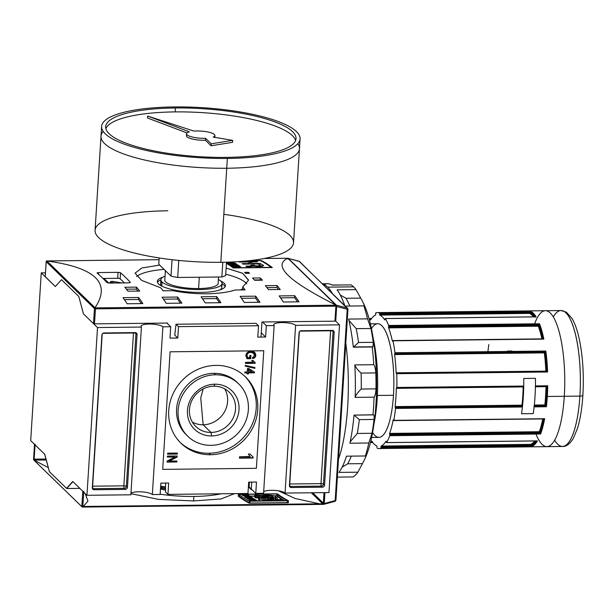 <?xml version="1.0" encoding="UTF-8"?>
<svg xmlns="http://www.w3.org/2000/svg" width="614" height="614" viewBox="0 0 614 614"><rect width="100%" height="100%" fill="white"/><g stroke="black" fill="none" stroke-linecap="round" stroke-linejoin="round"><path stroke-width="0.92" d="M213.933 386.206A23.946 22.227 134.2 0 0 191.553 401.149A23.946 22.227 134.2 0 0 195.789 426.5A23.946 22.227 134.2 0 0 211.024 432.448A23.946 22.227 134.2 0 0 233.397 417.505A23.946 22.227 134.2 0 0 229.16 392.154A23.946 22.227 134.2 0 0 213.933 386.206A23.946 22.227 134.2 0 0 189.45 409.584A23.946 22.227 134.2 0 0 211.024 432.448L211.607 435.948A26.793 24.875 134.2 0 0 239.015 409.776A26.793 24.875 134.2 0 0 214.869 384.187A26.793 24.875 134.2 0 0 187.462 410.352A26.793 24.875 134.2 0 0 211.607 435.948A26.793 24.875 -45.8 0 1 187.462 410.352A26.793 24.875 -45.8 0 1 214.869 384.187L213.933 386.206A23.946 22.227 -45.8 0 1 235.507 409.07A23.946 22.227 -45.8 0 1 211.024 432.448L203.127 424.781A23.946 22.227 134.2 0 0 224.125 412.47A23.946 22.227 134.2 0 0 224.693 388.854A23.946 22.227 -45.8 0 1 224.125 412.47A23.946 22.227 -45.8 0 1 203.127 424.781A23.946 22.227 134.2 0 1 192.366 422.125A23.946 22.227 134.2 0 0 203.127 424.781L200.747 397.926L203.211 388.892M211.016 445.342A36.525 33.908 134.2 0 0 245.147 422.539A36.525 33.908 134.2 0 0 238.692 383.873A36.525 33.908 134.2 0 0 215.46 374.793A36.525 33.908 134.2 0 0 181.322 397.596A36.525 33.908 134.2 0 0 187.784 436.255A36.525 33.908 134.2 0 0 211.016 445.342A36.525 33.908 -45.8 0 1 178.106 410.459A36.525 33.908 -45.8 0 1 215.46 374.793A36.525 33.908 -45.8 0 1 248.371 409.668A36.525 33.908 -45.8 0 1 211.016 445.342M187.784 436.255L186.272 434.789A36.525 33.908 -45.8 0 1 179.81 396.122A36.525 33.908 -45.8 0 1 213.941 373.32A36.525 33.908 -45.8 0 1 237.173 382.399L238.692 383.873M208.913 453.27A46.265 42.949 134.2 0 0 251.909 424.903A46.265 42.949 134.2 0 0 244.71 376.159A46.265 42.949 -45.8 0 1 251.909 424.903A46.265 42.949 -45.8 0 1 208.913 453.27A46.265 42.949 -45.8 0 1 180.247 442.494A46.265 42.949 134.2 0 0 208.913 453.27L210.425 454.744A46.265 42.949 -45.8 0 1 181 443.247A46.265 42.949 -45.8 0 1 172.818 394.265A46.265 42.949 -45.8 0 1 216.051 365.384A46.265 42.949 -45.8 0 1 245.477 376.889A46.265 42.949 -45.8 0 1 253.659 425.863A46.265 42.949 -45.8 0 1 210.425 454.744A46.265 42.949 -45.8 0 1 168.743 410.566A46.265 42.949 -45.8 0 1 216.051 365.384A46.265 42.949 134.2 0 1 257.734 409.569A46.265 42.949 134.2 0 1 210.425 454.744M177.316 454.076L167.553 454.183L167.622 453.178L177.377 453.071L177.316 454.076L177.377 453.071L167.622 453.178L167.553 454.183L177.316 454.076M247.204 372.921L244.825 372.944L244.894 371.938L247.265 371.915L247.48 368.523L248.731 368.507L254.511 372.084L254.457 372.836L248.455 372.905L248.394 373.911L247.143 373.926L247.204 372.921L247.143 373.926L248.394 373.911L248.455 372.905L254.457 372.836L254.511 372.084L248.731 368.507L247.48 368.523L247.265 371.915L244.894 371.938L244.825 372.944L247.204 372.921M253.098 362.306L245.493 362.39L245.431 363.396L255.186 363.288L255.224 362.644L252.93 360.426L251.778 360.441L253.098 362.306L251.778 360.441L252.93 360.426L255.224 362.644L255.186 363.288L245.431 363.396L245.493 362.39L252.922 362.145M247.81 357.724L249.66 357.701L249.806 355.437L250.926 355.429L250.727 358.691L247.112 358.737L245.8 355.491C246.398 352.751 248.133 351.392 251.011 351.408L254.894 352.651L255.815 355.299C255.601 357.125 254.572 358.208 252.738 358.553L252.477 357.632L254.687 355.291L254.027 353.342L250.996 352.413C248.785 352.321 247.434 353.311 246.935 355.399L247.81 357.724L246.935 355.399C247.434 353.311 248.785 352.321 250.996 352.413L252.93 352.697L254.687 355.291L252.477 357.632L252.738 358.553C254.572 358.208 255.601 357.125 255.815 355.299C255.531 352.589 253.927 351.292 251.011 351.408C248.133 351.392 246.398 352.751 245.8 355.491L247.112 358.737L250.727 358.691L250.926 355.429L249.806 355.437L249.66 357.701L247.81 357.724M254.871 368.339L245.255 366.19L245.301 365.407L254.917 367.556L254.871 368.339L254.917 367.556L245.301 365.407L245.255 366.19L254.871 368.339M250.197 456.647L239.552 456.77L239.468 458.174L253.129 458.021L253.183 457.115L249.967 454.015L248.348 454.03L250.197 456.647L248.348 454.03L249.967 454.015L253.183 457.115L253.129 458.021L239.468 458.174L239.552 456.77L249.959 456.425M174.944 456.993L167.376 457.077L167.438 456.072L177.193 455.964L177.131 457.031L169.31 461.068L176.878 460.984L176.817 461.989L167.054 462.096L167.123 461.03L174.944 456.993L167.123 461.03L167.054 462.096L176.817 461.989L176.878 460.984L169.31 461.068L177.131 457.031L177.193 455.964L167.438 456.072L167.376 457.077L174.944 456.993M170.7 326.732L162.894 326.817L152.341 494.562A11.159 2.817 3.6 0 0 141.78 491.875A11.159 2.817 3.6 0 0 130.966 493.219A11.159 2.817 -176.4 0 1 141.78 491.875A11.159 2.817 -176.4 0 1 152.341 494.562L162.894 326.817L170.7 326.732L166.908 323.048L170.7 326.732L169.986 338.099L170.7 326.732M169.986 338.099L177.791 338.007L178.505 326.64L176.026 324.238L178.505 326.64L258.525 325.742L178.505 326.64L177.791 338.007L174.76 335.067L176.026 324.238L256.046 323.34L176.026 324.238L174.76 335.067L177.791 338.007L169.986 338.099M257.811 337.109L258.525 325.742L256.046 323.34L258.525 325.742L257.811 337.109L265.616 337.025L257.811 337.109M265.616 337.025L266.33 325.658L262.546 321.982L266.33 325.658L274.136 325.573L266.33 325.658L265.616 337.025L261.28 332.811L265.616 337.025M263.583 493.311L274.136 325.573A11.159 2.817 -176.4 0 1 273.737 324.752A11.159 2.817 -176.4 0 1 283.461 322.573A11.159 2.817 -176.4 0 1 295.603 325.328L285.049 493.073A11.159 2.817 3.6 0 0 274.496 490.386A11.159 2.817 3.6 0 0 263.682 491.73A11.159 2.817 -176.4 0 1 274.496 490.386A11.159 2.817 -176.4 0 1 285.049 493.073L295.603 325.328L339.519 324.837L295.603 325.328A11.159 2.817 -176.4 0 0 281.895 322.557A11.159 2.817 -176.4 0 0 274.136 325.573L263.583 493.311L255.777 493.403L248.424 486.257L255.777 493.403L256.491 482.036L255.777 493.403L263.583 493.311M256.491 482.036L248.685 482.12L247.972 493.487L167.952 494.385L165.473 491.983L167.952 494.385L168.666 483.018L167.952 494.385L247.972 493.487L248.685 482.12L256.491 482.036M160.86 483.111L168.666 483.018L160.86 483.111L160.147 494.47L152.341 494.562L160.147 494.47L160.86 483.111M141.42 327.062L97.511 327.554L83.443 313.884L78.799 296.478L83.443 313.884L97.511 327.554L86.958 495.291L72.889 481.629L86.958 495.291L97.511 327.554L141.42 327.062A11.159 2.817 -176.4 0 1 141.02 326.241A11.159 2.817 -176.4 0 1 150.745 324.062A11.159 2.817 -176.4 0 1 162.894 326.817A11.159 2.817 -176.4 0 0 149.179 324.046A11.159 2.817 -176.4 0 0 141.42 327.062L130.866 494.8L86.958 495.291L130.866 494.8L141.42 327.062M94.134 489.734A2.026 1.88 -45.8 0 1 92.307 487.792L101.924 334.945A2.026 1.88 -45.8 0 1 103.996 332.965L135.226 332.611A2.026 1.88 -45.8 0 1 137.052 334.553L127.436 487.401A2.026 1.88 -45.8 0 1 125.363 489.381L94.134 489.734L125.363 489.381A2.026 1.88 134.2 0 0 127.436 487.401L137.052 334.553A2.026 1.88 134.2 0 0 135.226 332.611L103.996 332.965A2.026 1.88 134.2 0 0 101.924 334.945L92.307 487.792A2.026 1.88 134.2 0 0 94.134 489.734L93.052 488.683L94.134 489.734M328.966 492.581L285.049 493.073L328.966 492.581L339.519 324.837L335.543 320.976L339.519 324.837L328.966 492.581M332.343 330.401A2.026 1.88 -45.8 0 1 334.169 332.335L324.553 485.19A2.026 1.88 -45.8 0 1 322.48 487.171L291.251 487.516A2.026 1.88 -45.8 0 1 289.424 485.582L299.041 332.734A2.026 1.88 -45.8 0 1 301.113 330.754L332.343 330.401L301.113 330.754A2.026 1.88 134.2 0 0 299.041 332.734L289.424 485.582A2.026 1.88 134.2 0 0 291.251 487.516L322.48 487.171A2.026 1.88 134.2 0 0 324.553 485.19L334.169 332.335A2.026 1.88 134.2 0 0 332.343 330.401M45.474 272.839L41.253 272.885L30.7 440.629L41.253 272.885L45.474 272.839M55.321 286.554L41.253 272.885L55.321 286.554L61.492 279.662L78.799 296.478L61.492 279.662L55.321 286.554L45.267 276.661L55.321 286.554L61.492 279.662L55.321 286.554M66.719 488.521L72.889 481.629L66.719 488.521L79.835 488.376L66.719 488.521L49.412 471.698L66.719 488.521M44.761 454.291L49.412 471.698L44.761 454.291L30.7 440.629L44.761 454.291M224.01 285.165A34.085 8.596 -176.4 0 1 225.085 286.684A34.085 8.596 -176.4 0 0 224.01 285.165A34.085 8.596 3.6 0 0 222.038 283.699A34.085 8.596 -176.4 0 1 224.01 285.165M165.596 483.057L165.473 491.983L165.596 483.057M165.542 487.04A34.085 8.596 -176.4 0 1 160.668 486.104A34.085 8.596 -176.4 0 0 165.542 487.04M165.504 490.041A30.639 7.721 -176.4 0 1 160.492 488.982A30.639 7.721 -176.4 0 0 165.504 490.041M157.491 282.432A34.085 8.596 -176.4 0 1 160.883 279.854A34.085 8.596 3.6 0 0 157.491 282.432M222.045 283.538A30.639 7.721 -176.4 0 1 195.352 289.516A30.639 7.721 -176.4 0 1 162.004 281.949A30.639 7.721 -176.4 0 0 199.642 289.555A30.639 7.721 -176.4 0 0 220.94 281.289A30.639 7.721 3.6 0 0 218.354 279.508A30.639 7.721 -176.4 0 1 220.94 281.289A30.639 7.721 -176.4 0 1 222.045 283.538L221.8 287.459A30.639 7.721 -176.4 0 1 219.804 289.969A30.639 7.721 3.6 0 0 220.917 285.433M162.004 281.949L161.751 285.863A30.639 7.721 3.6 0 0 162.311 286.354A30.639 7.721 -176.4 0 1 161.751 285.863A30.639 7.721 -176.4 0 1 160.645 283.614L160.891 279.692A30.639 7.721 -176.4 0 1 165.066 276.162A30.639 7.721 3.6 0 0 162.004 281.949A30.639 7.721 -176.4 0 1 160.891 279.692M198.614 288.557A26.793 6.754 3.6 0 0 217.179 284.996A26.793 6.754 3.6 0 0 218.154 282.709A26.793 6.754 -176.4 0 1 198.614 288.557A26.793 6.754 -176.4 0 1 164.867 279.355A26.793 6.754 3.6 0 0 165.542 281.749A26.793 6.754 3.6 0 0 198.614 288.557M117.681 278.303L102.968 278.464L117.681 278.303L118.049 272.355L98.539 272.578L118.049 272.355L120.551 272.8A608.697 166.31 89.4 0 1 130.283 282.263A608.697 166.31 -90.6 0 0 120.551 272.8L120.175 278.81A2.026 0.514 3.6 0 0 117.681 278.303A2.026 0.514 3.6 0 1 120.175 278.81L124.404 282.924L120.175 278.81L120.551 272.8L119.96 272.555L118.049 272.355L117.681 278.303M250.589 355.429L250.727 358.691L246.836 358.415L250.397 358.376L250.589 355.429M254.733 352.505L255.493 354.984C255.278 356.811 254.25 357.893 252.408 358.238C254.25 357.893 255.278 356.811 255.493 354.984L254.733 352.505M254.027 353.342L252.6 352.382L250.673 352.098C248.463 352.006 247.104 352.996 246.605 355.084L247.488 357.409L246.605 355.084C247.104 352.996 248.463 352.006 250.673 352.098L253.851 353.196M254.864 362.974L245.446 363.081L254.864 362.974M254.58 367.487L254.541 368.024L254.58 367.487M254.173 371.877L254.457 372.836L248.133 372.591L248.394 373.911L247.158 373.604L248.071 373.596L248.133 372.591L254.135 372.521L254.173 371.877M251.709 371.547L248.325 369.451L248.517 371.9L252.032 371.861L248.655 369.766L248.517 371.9L248.325 369.451L252.032 371.861L248.517 371.9L248.325 369.451L251.709 371.547M252.799 457.706L239.483 457.852L252.799 457.706M177.032 453.078L176.985 453.761L177.032 453.078M176.847 455.964L177.131 457.031L176.801 456.716L168.988 460.753L169.31 461.068L168.988 460.753L176.801 456.716L176.847 455.964M176.533 460.991L176.817 461.989L167.077 461.782L176.494 461.674L176.533 460.991M162.887 277.183A34.085 8.596 3.6 0 0 157.33 281.435A34.085 8.596 3.6 0 0 200.433 292.41A34.085 8.596 3.6 0 0 225.369 285.717A34.085 8.596 3.6 0 0 220.388 280.798A34.085 8.596 -176.4 0 1 200.433 292.41A34.085 8.596 -176.4 0 1 163.869 287.03A34.085 8.596 -176.4 0 1 162.887 277.183M93.505 323.662L83.443 313.884L78.799 296.478L61.492 279.662L78.799 296.478L83.443 313.884L93.505 323.662L94.502 323.862L93.505 323.662L94.456 308.573L93.505 323.662M167.499 323.048L94.502 323.862L167.499 323.048L167.461 323.586L167.499 323.048M334.952 321.168L261.955 321.982L334.952 321.168L335.543 321.007L334.952 321.168L335.896 306.156L334.952 321.168M261.019 336.879L261.955 321.982L261.019 336.879M109.353 283.092L128.871 282.87L109.353 283.092L106.867 282.524A608.697 166.31 -90.6 0 0 97.127 273.061A608.697 166.31 89.4 0 1 106.867 282.524L109.353 283.092M336.464 305.856L335.513 320.945L336.464 305.856L335.896 306.156L336.464 305.856L335.866 305.043C288.38 281.166 272.34 265.578 287.751 258.287C272.34 265.578 288.38 281.166 335.866 305.043L287.912 258.317M336.111 305.196L94.963 307.898L94.456 308.573L46.203 261.687L45.259 276.776L46.203 261.687L46.288 261.034L46.902 260.988C95.477 267.566 111.51 283.146 95.009 307.744C111.51 283.146 95.477 267.566 46.902 260.988L95.009 307.744L95.446 308.85L335.896 306.156L95.446 308.85L94.825 308.197L94.456 308.573L46.203 261.687L46.288 261.034L46.902 260.988L94.963 307.898L336.111 305.196L287.789 258.241L264.074 258.509L287.843 258.256M233.282 267.957A608.697 166.31 -90.6 0 0 226.42 263.306A608.697 166.31 -90.6 0 1 233.282 267.957L272.317 267.52L233.282 267.957M249.261 260.689L261.272 260.551A608.697 166.31 89.4 0 1 272.317 267.52A608.697 166.31 89.4 0 0 261.272 260.551L261.242 261.004L261.272 260.551L249.261 260.689M244.595 272.37L248.493 272.324A608.697 166.31 89.4 0 1 249.583 273.299L245.677 273.337A608.697 166.31 -90.6 0 0 244.595 272.37L248.493 272.324A608.697 166.31 89.4 0 1 249.583 273.299L245.677 273.337A608.697 166.31 -90.6 0 0 244.595 272.37M252.5 278.019L260.305 277.935A608.697 166.31 89.4 0 1 262.462 280.191L254.656 280.276A608.697 166.31 -90.6 0 0 252.5 278.019L260.305 277.935A608.697 166.31 89.4 0 1 262.462 280.191L254.656 280.276A608.697 166.31 -90.6 0 0 252.5 278.019M124.811 287.26L136.523 287.122A608.697 166.31 89.4 0 1 139.716 291.067L128.011 291.197A608.697 166.31 -90.6 0 0 124.811 287.26L136.523 287.122A608.697 166.31 89.4 0 1 139.716 291.067L128.011 291.197A608.697 166.31 -90.6 0 0 124.811 287.26M248.478 279.938L242.499 273.199L226.121 268.072L242.783 273.353L248.47 280.291L242.722 286.915A608.697 166.31 89.4 0 1 245.109 289.885L235.292 289.992C227.694 292.348 218.193 293.622 206.772 293.807C195.359 293.883 184.093 292.847 172.956 290.691L163.14 290.798A608.697 166.31 -90.6 0 0 160.753 287.836L141.711 280.421L135.072 273.161L141.773 268.011L159.663 265.087M265.332 285.679L277.044 285.548A608.697 166.31 89.4 0 1 280.237 289.486L268.525 289.616A608.697 166.31 -90.6 0 0 265.332 285.679L277.044 285.548A608.697 166.31 89.4 0 1 280.237 289.486L268.525 289.616A608.697 166.31 -90.6 0 0 265.332 285.679M123.015 297.66L138.634 297.483A608.697 166.31 89.4 0 1 142.839 303.585L127.221 303.761A608.697 166.31 -90.6 0 0 123.015 297.66L138.634 297.483A608.697 166.31 89.4 0 1 142.839 303.585L127.221 303.761A608.697 166.31 -90.6 0 0 123.015 297.66M162.05 297.222L177.661 297.046A608.697 166.31 89.4 0 1 181.874 303.147L166.256 303.324A608.697 166.31 -90.6 0 0 162.05 297.222L177.661 297.046A608.697 166.31 89.4 0 1 181.874 303.147L166.256 303.324A608.697 166.31 -90.6 0 0 162.05 297.222M279.147 295.91L294.766 295.733A608.697 166.31 89.4 0 1 298.972 301.835L283.361 302.011A608.697 166.31 -90.6 0 0 279.147 295.91L294.766 295.733A608.697 166.31 89.4 0 1 298.972 301.835L283.361 302.011A608.697 166.31 -90.6 0 0 279.147 295.91M240.12 296.347L255.731 296.171A608.697 166.31 89.4 0 1 259.937 302.272L244.326 302.449A608.697 166.31 -90.6 0 0 240.12 296.347L255.731 296.171A608.697 166.31 89.4 0 1 259.937 302.272L244.326 302.449A608.697 166.31 -90.6 0 0 240.12 296.347M201.085 296.785L216.696 296.608A608.697 166.31 89.4 0 1 220.902 302.71L205.291 302.886A608.697 166.31 -90.6 0 0 201.085 296.785L216.696 296.608A608.697 166.31 89.4 0 1 220.902 302.71L205.291 302.886A608.697 166.31 -90.6 0 0 201.085 296.785M130.283 282.263L128.871 282.87L130.352 282.455M97.127 273.061L98.539 272.578L98.432 274.197L98.539 272.578L97.058 272.908M164.091 269.392A56.81 14.322 3.6 0 0 136.623 276.592A56.81 14.322 3.6 0 1 164.091 269.392M164.368 290.79L162.817 290.391L164.368 290.79M219.467 302.725A606.67 165.757 -90.6 0 0 216.573 298.581L216.696 296.608L216.573 298.581L202.466 298.734L216.573 298.581A606.67 165.757 -90.6 0 1 219.467 302.725M258.494 302.288A606.67 165.757 -90.6 0 0 255.608 298.143L255.731 296.171L255.608 298.143L241.502 298.297L255.608 298.143A606.67 165.757 -90.6 0 1 258.494 302.288M297.529 301.85A606.67 165.757 -90.6 0 0 294.643 297.706L294.766 295.733L294.643 297.706L280.537 297.859L294.643 297.706A606.67 165.757 -90.6 0 1 297.529 301.85M180.432 303.162A606.67 165.757 -90.6 0 0 177.538 299.018L177.661 297.046L177.538 299.018L163.431 299.179L177.538 299.018A606.67 165.757 -90.6 0 1 180.432 303.162M141.397 303.6A606.67 165.757 -90.6 0 0 138.503 299.455L138.634 297.483L138.503 299.455L124.396 299.617L138.503 299.455A606.67 165.757 -90.6 0 1 141.397 303.6M243.436 289.9A606.67 165.757 -90.6 0 0 242.599 288.879L240.527 289.931L242.599 288.879L242.722 286.915L242.599 288.879A606.67 165.757 -90.6 0 1 243.436 289.9M278.564 289.509A606.67 165.757 -90.6 0 0 276.922 287.513L277.044 285.548L276.922 287.513L266.936 287.621L276.922 287.513A606.67 165.757 -90.6 0 1 278.564 289.509M138.043 291.082A606.67 165.757 -90.6 0 0 136.4 289.087L136.523 287.122L136.4 289.087L126.415 289.202L136.4 289.087A606.67 165.757 -90.6 0 1 138.043 291.082M260.497 280.214A606.67 165.757 -90.6 0 0 260.183 279.892L260.305 277.935L260.183 279.892L254.357 279.953L260.183 279.892A606.67 165.757 -90.6 0 1 260.497 280.214M248.432 273.307L248.493 272.324L248.432 273.307M260.643 260.689A608.697 166.31 89.4 0 1 271.188 267.351L233.911 267.765A608.697 166.31 -90.6 0 0 226.451 262.8A608.697 166.31 89.4 0 1 233.911 267.765L271.188 267.351A608.697 166.31 -90.6 0 0 260.643 260.689L247.895 260.835L260.643 260.689M231.954 265.294A608.697 166.31 89.4 0 1 233.259 266.192L234.003 266.184A608.697 166.31 -90.6 0 0 232.936 265.448L235.078 265.425A608.697 166.31 89.4 0 1 236.06 266.092L236.804 266.085A608.697 166.31 -90.6 0 0 235.822 265.417L237.802 265.394A608.697 166.31 89.4 0 1 238.854 266.115L239.598 266.108A608.697 166.31 -90.6 0 0 238.316 265.225L231.954 265.294L238.316 265.225A608.697 166.31 89.4 0 1 239.598 266.108L238.854 266.115A608.697 166.31 -90.6 0 0 237.802 265.394L235.822 265.417A608.697 166.31 89.4 0 1 236.804 266.085L236.06 266.092A608.697 166.31 -90.6 0 0 235.078 265.425L232.936 265.448A608.697 166.31 89.4 0 1 234.003 266.184L233.259 266.192A608.697 166.31 -90.6 0 0 231.954 265.294M231.831 263.345A608.697 166.31 89.4 0 1 232.652 263.843L233.397 263.836A608.697 166.31 -90.6 0 0 232.576 263.337L234.563 263.314A608.697 166.31 89.4 0 1 235.492 263.89L236.237 263.882A608.697 166.31 -90.6 0 0 235.07 263.16L228.707 263.237A608.697 166.31 89.4 0 1 228.945 263.375L231.831 263.345L228.945 263.375A608.697 166.31 -90.6 0 0 228.707 263.237L235.07 263.16A608.697 166.31 89.4 0 1 236.237 263.882L235.492 263.89A608.697 166.31 -90.6 0 0 234.563 263.314L232.576 263.337A608.697 166.31 89.4 0 1 233.397 263.836L232.652 263.843A608.697 166.31 -90.6 0 0 231.831 263.345M233.051 262.001A608.697 166.31 -90.6 0 0 232.952 261.948A608.697 166.31 89.4 0 1 233.051 262.001L231.348 262.017L233.051 262.001M253.835 266.154L250.182 266.637L253.835 266.154C259.246 267.251 266.369 265.969 262.339 264.826L262.247 266.315L262.339 264.826A608.697 166.31 89.4 0 0 260.136 263.414L260.014 265.256L260.136 263.414L252.807 263.49L252.776 264.02L252.807 263.49A608.697 166.31 89.4 0 0 250.136 261.917L250.052 263.252L250.136 261.917L257.458 261.84A608.697 166.31 89.4 0 0 256.637 261.387L256.606 261.848L256.637 261.387L239.176 261.579L256.637 261.387A608.697 166.31 89.4 0 1 257.458 261.84L250.136 261.917A608.697 166.31 89.4 0 1 252.807 263.49L260.136 263.414A608.697 166.31 89.4 0 1 262.339 264.826L263.329 265.801L259.653 266.53L253.889 266.238M251.54 266.591L251.517 265.593L249.345 266.054L249.315 266.645L249.345 266.054L245.907 266.092A608.697 166.31 -90.6 0 1 246.721 266.676L250.182 266.637L246.721 266.676A608.697 166.31 -90.6 0 0 245.907 266.092L249.345 266.054L251.517 265.593L251.049 265.217L254.495 265.563C256.176 266.384 262.754 265.893 259.829 265.125A608.697 166.31 -90.6 0 0 258.057 263.959L242.967 264.127A608.697 166.31 -90.6 0 0 242.154 263.613L250.481 263.521A608.697 166.31 -90.6 0 0 247.81 261.948L239.475 262.04A608.697 166.31 -90.6 0 0 238.7 261.618A608.697 166.31 -90.6 0 1 239.475 262.04L247.81 261.948A608.697 166.31 -90.6 0 1 250.481 263.521L250.451 264.043L250.481 263.521L242.154 263.613A608.697 166.31 -90.6 0 1 242.967 264.127L258.057 263.959A608.697 166.31 -90.6 0 1 259.829 265.125L260.413 265.67L259.829 265.125M226.888 262.178A608.697 166.31 89.4 0 1 227.126 262.316L229.206 262.393A608.697 166.31 89.4 0 1 229.928 262.807L228.208 262.938A608.697 166.31 89.4 0 1 228.454 263.084L234.157 262.631A608.697 166.31 -90.6 0 0 233.896 262.477L226.881 262.178L233.896 262.477A608.697 166.31 89.4 0 1 234.157 262.631L228.454 263.084A608.697 166.31 -90.6 0 0 228.208 262.938L229.928 262.807A608.697 166.31 -90.6 0 0 229.206 262.393L227.126 262.316A608.697 166.31 -90.6 0 0 226.888 262.178M235.392 264.25L231.332 264.887A608.697 166.31 89.4 0 1 231.585 265.048L237.94 264.979A608.697 166.31 -90.6 0 0 237.71 264.826L232.744 264.88L236.812 264.243A608.697 166.31 -90.6 0 0 236.567 264.081L230.204 264.158A608.697 166.31 89.4 0 1 230.442 264.304L235.392 264.25L230.442 264.304A608.697 166.31 -90.6 0 0 230.204 264.158L236.567 264.081A608.697 166.31 89.4 0 1 236.812 264.243L232.744 264.88L237.71 264.826A608.697 166.31 89.4 0 1 237.94 264.979L231.585 265.048A608.697 166.31 -90.6 0 0 231.332 264.887L235.392 264.25M236.897 266.752L234.847 267.336A608.697 166.31 89.4 0 1 235.116 267.535L240.719 266.906A608.697 166.31 -90.6 0 0 239.944 266.353L233.589 266.422A608.697 166.31 89.4 0 1 233.819 266.591L236.628 266.56A608.697 166.31 89.4 0 1 236.897 266.752A608.697 166.31 -90.6 0 0 236.628 266.56L233.819 266.591A608.697 166.31 -90.6 0 0 233.589 266.422L239.944 266.353A608.697 166.31 89.4 0 1 240.719 266.906L240.251 267.351L237.894 267.228L237.372 266.545L239.437 266.522A608.697 166.31 89.4 0 1 239.99 266.921L237.871 266.906A608.697 166.31 -90.6 0 0 237.372 266.545L239.437 266.522A608.697 166.31 89.4 0 1 239.99 266.921L239.337 267.382L237.871 266.906A608.697 166.31 -90.6 0 0 237.372 266.545L237.181 267.151L235.116 267.535A608.697 166.31 -90.6 0 0 234.847 267.336L236.973 267.205M261.618 266.407A606.67 165.757 -90.6 0 0 260.405 265.624A606.67 165.757 -90.6 0 1 261.618 266.407M251.517 265.593L251.049 265.217L253.858 265.179L253.782 266.338L253.858 265.179L255.37 265.847M232.061 262.516L230.603 262.761A608.697 166.31 -90.6 0 0 230.02 262.424L233.366 262.562L230.603 262.761A608.697 166.31 -90.6 0 0 230.02 262.424L232.061 262.516M229.989 262.961L230.02 262.424L229.989 262.961M235.039 263.606L235.07 263.16L235.039 263.606M232.552 263.782L232.576 263.337L232.552 263.782M238.286 265.716L238.316 265.225L238.286 265.716M235.791 265.908L235.822 265.417L235.791 265.908M232.898 265.946L232.936 265.448L232.898 265.946M239.913 266.867L239.944 266.353L239.913 266.867M246.79 283.822A56.81 14.322 3.6 0 0 225.737 274.197A56.81 14.322 3.6 0 1 246.79 283.822M165.519 488.89A34.085 8.596 -176.4 0 1 160.553 487.946A34.085 8.596 3.6 0 0 165.519 488.89M193.855 496.45A56.81 14.322 -176.4 0 1 160.162 494.201A56.81 14.322 -176.4 0 0 193.855 496.45A56.81 14.322 -176.4 0 0 220.956 493.794A56.81 14.322 -176.4 0 1 193.855 496.45L193.571 500.94L221.094 498.952L234.479 493.641L221.094 498.952L193.571 500.94L158.45 499.374L130.943 493.656L158.45 499.374L193.571 500.94M249.936 503.043L287.214 502.62L249.936 503.043A608.697 166.31 89.4 0 1 239.391 496.388A608.697 166.31 -90.6 0 0 249.936 503.043L250.052 501.193L249.936 503.043M262.393 498.1L262.516 496.135L262.393 498.1L263.038 498.476L263.16 496.511L263.038 498.476L265.847 498.445L265.969 496.48L255.677 495.774A606.67 165.757 89.4 0 1 254.864 495.199L263.183 495.544C265.401 494.37 275.717 495.429 275.202 496.634A606.67 165.757 -90.6 0 0 277.413 498.054L277.282 500.019A608.697 166.31 89.4 0 1 275.08 498.599C275.64 497.409 265.317 496.327 263.061 497.501L254.733 497.163A608.697 166.31 -90.6 0 0 255.554 497.739L263.038 498.476L265.847 498.445L265.279 497.893L265.701 497.693L269.208 497.609L271.795 498.368A608.697 166.31 -90.6 0 0 273.575 499.535L258.486 499.704A608.697 166.31 -90.6 0 0 259.308 500.218L259.43 498.253A606.67 165.757 89.4 0 1 258.609 497.739L258.486 499.704A608.697 166.31 -90.6 0 0 259.308 500.218L259.43 498.253A606.67 165.757 89.4 0 1 258.609 497.739L273.698 497.57A606.67 165.757 89.4 0 1 271.918 496.404C272.478 495.582 264.764 495.275 265.501 496.104L265.969 496.48L263.16 496.511L255.677 495.774A606.67 165.757 89.4 0 1 254.864 495.199L254.733 497.163A608.697 166.31 -90.6 0 0 255.554 497.739L262.17 498M262.999 497.547L263.16 494.961M265.755 495.744L265.378 498.069C264.68 497.233 272.401 497.563 271.795 498.368A608.697 166.31 -90.6 0 0 273.575 499.535L273.66 498.092L273.575 499.535M82.79 491.246L81.846 506.335L82.79 491.246L83.788 491.453L82.79 491.246L72.736 481.476L66.558 488.368L72.736 481.476M249.084 487.47L248.348 487.478L249.084 487.47L251.241 489.573L249.084 487.47L249.414 482.113L249.084 487.47M165.527 488.406L160.523 488.46L165.527 488.406M33.547 459.61L34.514 444.306L35.105 444.145M319.549 503.81L295.058 498.461L278.495 490.824L295.058 498.461L319.549 503.81M34.691 460.523L48.322 467.615L34.691 460.523M85.223 493.61L87.948 501.016L83.42 506.458L87.948 501.016L85.223 493.61M288.465 500.763L249.43 501.201A606.67 165.757 89.4 0 1 238.386 494.247L277.421 493.809A606.67 165.757 -90.6 0 0 288.465 500.763L288.342 502.743L288.465 500.763L249.43 501.201A606.67 165.757 89.4 0 1 238.386 494.247L238.263 496.212A608.697 166.31 -90.6 0 0 249.307 503.181L288.342 502.743A608.697 166.31 89.4 0 1 287.245 502.168M165.542 487.255L160.592 487.309L165.542 487.255M251.241 489.573L251.717 482.09L251.241 489.573L251.832 489.565M33.947 460.116L33.609 459.825L34.161 459.157L33.609 459.825L82.268 507.064L323.77 504.278L323.294 503.764L82.844 506.466L83.742 492.175L82.844 506.466L82.146 506.987L82.844 506.466L323.294 503.764L323.77 504.278L324.545 492.628M49.366 471.544L44.607 454.137L34.545 444.359L33.609 459.825L82.238 507.064L323.601 504.347M287.329 500.778L287.214 502.62L287.329 500.778M239.475 495.053L239.391 496.388L239.475 495.053M287.337 500.648L250.059 501.07L287.337 500.648A606.67 165.757 -90.6 0 1 276.791 494.001L276.668 495.966A608.697 166.31 -90.6 0 0 283.706 500.686M239.399 496.196L238.263 496.212A608.697 166.31 -90.6 0 0 249.307 503.181L249.43 501.201L249.307 503.181L288.342 502.743M277.282 500.019L277.413 498.054L270.083 498.131L269.96 500.103L270.083 498.131A606.67 165.757 -90.6 0 0 272.762 499.704L280.084 499.619A606.67 165.757 -90.6 0 0 280.905 500.072L262.922 500.272L280.905 500.072M270.436 499.727A606.67 165.757 89.4 0 1 267.758 498.161L259.43 498.253L267.758 498.161L267.635 500.126L267.758 498.161A606.67 165.757 89.4 0 0 270.436 499.727M259.116 495.736L258.993 497.701L259.116 495.736M255.677 495.774L255.554 497.739L255.677 495.774M253.666 500.157A606.67 165.757 89.4 0 0 254.58 500.656A606.67 165.757 89.4 0 1 253.666 500.157L256.307 500.134A606.67 165.757 89.4 0 1 256.069 500.003L249.714 500.072A606.67 165.757 -90.6 0 0 249.944 500.203L252.922 500.172A606.67 165.757 -90.6 0 0 253.835 500.663L250.865 500.694A606.67 165.757 -90.6 0 0 251.095 500.817L257.458 500.748M249.714 500.072L249.66 500.863L249.714 500.072L256.069 500.003A606.67 165.757 89.4 0 0 256.307 500.134M255.232 499.527A606.67 165.757 89.4 0 1 254.963 499.374L254.925 500.011L254.963 499.374L247.956 499.067L254.963 499.374A606.67 165.757 89.4 0 0 255.232 499.527L249.522 499.965L249.476 500.763M248.202 499.213L250.282 499.297A606.67 165.757 -90.6 0 0 250.996 499.712L249.276 499.834A606.67 165.757 -90.6 0 0 249.522 499.965M253.014 499.405L254.434 499.458L254.403 500.019L254.434 499.458L251.648 500.049L251.671 499.658A606.67 165.757 89.4 0 1 251.095 499.328L251.049 500.057L251.095 499.328L252.999 499.558M247.695 498.913L254.058 498.844A606.67 165.757 89.4 0 1 252.884 498.131L252.139 498.138A606.67 165.757 -90.6 0 0 253.075 498.706L251.095 498.729A606.67 165.757 89.4 0 1 250.274 498.23L249.537 498.238L249.499 498.752L249.537 498.238A606.67 165.757 -90.6 0 0 250.351 498.737L250.328 499.174L250.351 498.737L247.465 498.775L250.351 498.737M254.058 498.844L254.027 499.335L254.058 498.844A606.67 165.757 89.4 0 1 252.884 498.131L252.845 498.714L252.884 498.131L252.139 498.138L252.108 498.721L252.139 498.138M253.075 498.706L253.045 499.289L253.075 498.706L251.095 498.729L251.065 499.205L251.095 498.729A606.67 165.757 89.4 0 1 250.274 498.23L250.243 498.745L250.274 498.23L249.537 498.238M250.919 497.793L250.873 498.599L250.919 497.793L245.968 497.847L250.919 497.793L245.07 497.263M246.199 497.992L252.561 497.923A606.67 165.757 89.4 0 1 252.308 497.762L246.452 497.24L246.414 497.839L246.452 497.24L251.418 497.186L251.387 497.685L251.418 497.186A606.67 165.757 89.4 0 1 251.18 497.033L251.141 497.662L251.18 497.033L244.825 497.102L251.18 497.033A606.67 165.757 89.4 0 0 251.418 497.186M244.449 496.856L250.811 496.78A606.67 165.757 89.4 0 1 249.53 495.905L249.484 496.634L249.53 495.905L248.785 495.912L248.739 496.649L248.785 495.912A606.67 165.757 -90.6 0 0 249.829 496.634L249.806 497.048L249.829 496.634L247.849 496.657L247.826 497.071L247.849 496.657A606.67 165.757 89.4 0 1 246.874 495.982L246.828 496.665L246.874 495.982L246.13 495.989L246.084 496.672L246.13 495.989A606.67 165.757 -90.6 0 0 247.104 496.665L247.081 497.079L247.104 496.665L244.963 496.688L247.104 496.665M245.393 495.529L245.324 496.688L245.393 495.529L242.584 495.567L245.393 495.529A606.67 165.757 -90.6 0 1 245.124 495.337L245.116 495.536M242.822 495.728L249.177 495.659A606.67 165.757 89.4 0 1 248.409 495.107L246.03 494.669L244.763 495.045L244.733 495.536L244.326 494.945L244.288 495.544L244.326 494.945L241.287 494.615L243.328 494.823L243.282 495.559L243.328 494.823L244.725 495.037M247.649 495.099A606.67 165.757 -90.6 0 0 248.202 495.498L246.137 495.521A606.67 165.757 89.4 0 1 245.638 495.168L246.26 494.838L246.214 495.521L246.26 494.838L246.966 494.876L247.626 495.506M248.202 495.498L248.133 496.649L248.202 495.498L246.137 495.521L246.068 496.672L246.137 495.521A606.67 165.757 89.4 0 1 245.638 495.168L245.546 496.68L245.638 495.168L246.26 494.838L245.638 495.168M323.923 504.317L335.167 501.27L335.175 500.556L335.167 501.27L335.912 500.356L324.253 503.564L323.923 504.317L324.253 503.564L335.175 500.556L347.209 309.264L335.175 500.556L335.912 500.356L347.946 309.065L347.209 309.264L347.248 308.051L347.209 309.264L336.656 306.493L336.449 305.219L335.735 321.16L336.656 306.493L347.209 309.264L347.915 308.988A1.013 0.944 134.2 0 0 347.248 308.051L299.102 261.265L288.25 258.402L299.502 261.487A1.013 0.944 134.2 0 0 299.102 261.265A1.013 0.944 -45.8 0 1 299.732 261.879M323.294 503.703L312.042 492.766L323.294 503.703M324.944 492.628L324.253 503.564L324.944 492.628M288.304 258.433L287.974 259.185L288.304 258.433L336.449 305.219L347.248 308.051L299.102 261.265L288.304 258.433L336.449 305.219L347.248 308.051A1.013 0.944 -45.8 0 1 347.915 308.988M533.236 413.606A67.97 18.573 -90.6 0 0 534.126 406.875A67.97 18.573 89.4 0 1 533.236 413.606A67.97 18.573 -90.6 0 0 535.462 378.331L523.75 378.47A67.97 18.573 89.4 0 1 523.734 386.045A67.97 18.573 -90.6 0 0 523.75 378.47A67.97 18.573 89.4 0 1 521.532 413.736L533.236 413.606A67.97 18.573 -90.6 0 0 535.462 378.331L523.75 378.47L535.462 378.331A67.97 18.573 89.4 0 1 535.439 385.914A67.97 18.573 -90.6 0 0 535.462 378.331L523.75 378.47A67.97 18.573 89.4 0 1 521.532 413.736A67.97 18.573 -90.6 0 0 522.414 407.005A67.97 18.573 89.4 0 1 521.532 413.736L533.236 413.606M543.904 418.878L393.797 420.352A67.97 18.573 -90.6 0 0 395.554 408.425L395.27 407.427L395.554 408.425A67.97 18.573 89.4 0 1 393.797 420.352L543.82 418.74M537.434 440.883L386.574 442.571L386.336 442.172L386.574 442.571A67.97 18.573 -90.6 0 0 389.76 435.694L389.775 434.766L389.76 435.694A67.97 18.573 89.4 0 1 386.574 442.571L537.434 440.883A67.97 18.573 89.4 0 1 531.77 446.493L380.903 448.182L381.041 447.422L380.903 448.182A67.97 18.573 89.4 0 1 377.142 448.182A67.97 18.573 -90.6 0 0 379.084 448.535A67.97 18.573 -90.6 0 0 380.903 448.182L531.77 446.493L531.325 445.825L531.77 446.493A67.97 18.573 89.4 0 0 537.434 440.883L536.92 440.906M370.71 441.466A67.97 18.573 -90.6 0 0 371.355 442.556L371.577 442.157L371.355 442.556A67.97 18.573 89.4 0 1 370.71 441.466M370.073 318.559A67.97 18.573 -90.6 0 0 369.344 319.848A67.97 18.573 89.4 0 1 370.073 318.559L370.311 318.95L370.073 318.559M536.16 316.878L535.354 317.192L536.16 316.878A67.97 18.573 89.4 0 0 530.373 311.252L379.506 312.948A67.97 18.573 -90.6 0 0 377.564 312.595A67.97 18.573 -90.6 0 0 375.745 312.948L375.776 314.161L375.745 312.948A67.97 18.573 89.4 0 1 379.506 312.948L530.373 311.252L529.468 313.409L379.774 315.089L379.621 314.322L379.774 315.089A65.944 18.021 89.4 0 1 384.809 319.978A65.944 18.021 -90.6 0 0 379.774 315.089L529.468 313.409A65.944 18.021 -90.6 0 1 533.482 316.855A65.944 18.021 -90.6 0 0 529.468 313.409L529.897 312.726A66.55 18.182 89.4 0 1 534.541 316.839A66.55 18.182 89.4 0 0 529.897 312.726L379.621 314.322L529.897 312.641L529.943 312.027L379.659 313.708L379.506 312.948L379.621 314.322L379.659 313.708L529.943 312.027L530.366 311.26A67.97 18.573 89.4 0 1 536.16 316.878L385.224 318.52L385.07 318.965L385.293 318.574A67.97 18.573 89.4 0 1 388.624 325.458A67.97 18.573 -90.6 0 0 385.293 318.574L535.646 316.862M396.606 373.166L546.821 371.47A67.363 18.405 -90.6 0 0 545.186 351.853L545.838 351.047L394.979 352.735L394.879 353.572L394.979 352.735A67.97 18.573 -90.6 0 0 392.975 340.808L392.975 340.808A67.97 18.573 89.4 0 1 394.979 352.735L545.846 351.039L544.303 352.881L394.61 354.562L394.718 353.733L394.602 354.163L544.656 352.482L544.311 352.881L394.61 354.562L394.602 354.163M523.573 386.59L523.734 386.045L396.874 387.465A67.97 18.573 -90.6 0 0 396.728 373.696L396.56 373.151L396.728 373.696A67.97 18.573 89.4 0 1 396.874 387.465L523.734 386.045L523.573 386.59L396.713 388.017L396.874 387.465L396.713 388.017M395.14 406.683L522 405.255L522.13 406L395.27 407.427L395.14 406.683L522.007 405.171A65.944 18.021 -90.6 0 0 523.159 386.92L396.299 388.347A65.944 18.021 89.4 0 1 395.147 406.598L522.007 405.171L522.414 407.005L395.554 408.425L522.414 407.005L522.299 406.169L395.439 407.589L522.299 406.169L395.27 407.427L395.147 406.598A65.944 18.021 -90.6 0 0 396.299 388.347L396.46 387.81L396.299 388.263L523.159 386.835L396.299 388.263M534.003 406.038L534.126 406.875L546.422 406.737L545.739 405.938L546.422 406.737L534.126 406.875L534.003 406.038M545.716 405.9L534.218 406.031L545.716 405.9M544.917 405.002L544.841 404.918A65.944 18.021 -90.6 0 0 545.992 386.666L535.423 386.782L545.999 386.659A65.944 18.021 -90.6 0 1 544.841 404.918L534.31 405.117M546.752 386.129L546.076 386.582L535.423 386.697M535.285 386.459L546.997 386.329L547.734 385.784L546.974 386.321L535.431 386.436M370.311 318.95L370.526 320.017L370.357 319.564L370.848 319.564L370.311 318.95L371.27 318.942L370.311 318.95M375.53 315.082A65.944 18.021 -90.6 0 0 370.587 319.971A65.944 18.021 89.4 0 1 375.53 315.082L375.661 314.322L375.53 315.082M375.661 314.322L375.607 313.708L375.661 314.322M385.032 319.579L385.07 318.965L385.032 319.579M543.843 339.112A67.97 18.573 89.4 0 0 539.491 323.762L388.624 325.458L388.654 326.379L388.624 325.458L539.491 323.762L538.263 326.065L388.562 327.746L388.539 326.832L388.662 327.868L388.654 326.656L388.493 327.101L538.8 325.213A66.55 18.182 89.4 0 1 542.722 338.874A66.55 18.182 89.4 0 0 538.8 325.213L538.931 324.699L388.654 326.379L388.539 326.832L388.654 326.379L538.931 324.699L539.483 323.77A67.97 18.573 89.4 0 1 543.843 339.112L392.975 340.808L542.999 339.043M388.562 327.746A65.944 18.021 89.4 0 1 392.354 341.115L392.354 341.115A65.944 18.021 -90.6 0 0 388.562 327.746L388.493 327.101M392.607 341.184L392.722 340.732L392.607 341.184M396.56 373.151L546.821 371.47A67.363 18.405 -90.6 0 0 545.186 351.853L394.718 353.733L544.971 352.083A66.55 18.182 89.4 0 1 546.598 371.47A66.55 18.182 89.4 0 0 544.971 352.083L544.656 352.482M546.283 371.524L545.831 371.14A65.944 18.021 -90.6 0 0 544.303 352.881A65.944 18.021 -90.6 0 1 545.831 371.14L396.137 372.821A65.944 18.021 -90.6 0 0 394.61 354.562A65.944 18.021 89.4 0 1 396.137 372.821L396.306 373.358L396.137 372.821L545.831 371.14L546.606 371.662M393.543 420.421L393.298 419.799L393.543 420.421M539.652 432.049L539.353 431.726A65.944 18.021 -90.6 0 0 542.745 418.932A65.944 18.021 -90.6 0 1 539.345 431.719L389.652 433.4A65.944 18.021 -90.6 0 0 393.167 420.045A65.944 18.021 89.4 0 1 389.652 433.4L539.345 431.719L540.627 433.998L389.76 435.694L540.627 433.998L540.067 433.154A67.363 18.405 -90.6 0 0 543.82 418.917A67.363 18.405 -90.6 0 1 540.067 433.154L389.775 434.766L540.051 433.077L539.921 432.632L389.644 434.321L389.598 433.73L539.652 432.049L539.921 432.632L389.644 434.321L389.775 434.766L389.598 433.73M386.336 442.172L386.122 441.113L386.336 442.172M531.225 444.805L530.818 444.367A65.944 18.021 -90.6 0 0 534.74 440.959A65.944 18.021 -90.6 0 1 530.818 444.367L381.117 446.048A65.944 18.021 -90.6 0 0 386.06 441.159A65.944 18.021 89.4 0 1 381.117 446.048L380.987 446.493L381.117 446.048L530.818 444.367L531.325 445.825A67.363 18.405 -90.6 0 0 536.398 440.944A67.363 18.405 -90.6 0 1 531.325 445.825L381.041 447.422L531.317 445.733L531.264 445.119L380.987 446.808L531.225 444.805L380.987 446.808L381.041 447.422L380.987 446.493M376.988 447.414L376.881 446.04L376.988 447.414M371.838 441.144A65.944 18.021 -90.6 0 0 376.881 446.04A65.944 18.021 89.4 0 1 371.838 441.144L371.616 441.55L371.838 441.144M371.616 441.55L371.577 442.157L372.529 442.149L371.577 442.157L372.099 441.543L371.616 441.55M371.623 437.452L378.961 437.375A56.81 15.519 -90.6 0 0 393.474 395.286A56.81 15.519 -90.6 0 0 377.687 323.755L370.349 323.839M373.066 337.639A68.983 18.85 89.4 0 1 374.033 423.599A68.983 18.85 -90.6 0 0 373.066 337.639M544.656 418.656A67.97 18.573 89.4 0 1 540.627 433.998A67.97 18.573 89.4 0 0 544.656 418.656L543.843 418.802M546.821 371.47L547.596 372.007L396.728 373.696L547.596 372.007L546.882 371.47M222.79 262.278L221.861 276.968L177.699 277.467A36.525 9.202 -176.4 0 1 171.007 276.116L158.765 264.22L159.164 257.957L158.765 264.22L171.007 276.116A36.525 9.202 3.6 0 0 177.699 277.467L178.774 260.428L177.699 277.467L221.861 276.968A36.525 9.202 3.6 0 0 225.653 275.502A36.525 9.202 -176.4 0 1 221.861 276.968L222.79 262.278M225.653 275.502L226.489 262.193L225.653 275.502M172.043 259.699L171.007 276.116L172.043 259.699M196.933 130.966A14.206 3.577 3.6 0 0 193.94 131.097A14.206 3.577 -176.4 0 1 196.933 130.966A14.206 3.577 -176.4 0 1 211.784 133.054A14.206 3.577 -176.4 0 1 213.219 137.075A14.206 3.577 3.6 0 0 214.892 135.54A14.206 3.577 3.6 0 0 196.933 130.966M213.219 137.075L232.66 140.368L232.529 142.333L211.109 145.771L232.529 142.333L232.66 140.368L211.231 143.806L211.109 145.771L205.444 140.261L211.109 145.771L211.231 143.806L232.66 140.368L213.219 137.075M147.644 116.038L147.521 117.995L186.986 132.946L147.521 117.995L147.644 116.038L193.94 131.097L147.644 116.038L189.35 131.833A14.206 3.577 3.6 0 0 186.541 133.752A14.206 3.577 3.6 0 0 205.567 138.303L205.444 140.261L205.567 138.303L211.231 143.806L205.567 138.303A14.206 3.577 -176.4 0 1 189.342 136.116A14.206 3.577 -176.4 0 1 189.35 131.833L147.644 116.038M186.541 133.752L186.418 135.717A14.206 3.577 3.6 0 0 205.444 140.261A14.206 3.577 3.6 0 1 190.854 138.634A14.206 3.577 3.6 0 1 187.024 134.765M227.349 158.443A99.422 25.059 3.6 0 1 105.209 133.76A99.422 25.059 3.6 0 1 174.338 106.928A99.422 25.059 -176.4 0 1 300.062 138.933A99.422 25.059 -176.4 0 1 227.349 158.443A99.422 25.059 -176.4 0 1 101.617 126.446A99.422 25.059 -176.4 0 1 174.338 106.928A99.422 25.059 -176.4 0 1 296.47 131.611A99.422 25.059 -176.4 0 1 227.349 158.443L226.727 168.244A99.422 25.059 3.6 0 0 297.836 143.707M175.42 107.98A95.362 24.038 -176.4 0 1 292.571 131.657A95.362 24.038 -176.4 0 1 226.267 157.391A95.362 24.038 -176.4 0 1 105.669 126.699A95.362 24.038 -176.4 0 1 175.42 107.98A95.362 24.038 -176.4 0 1 296.017 138.672A95.362 24.038 -176.4 0 1 226.267 157.391A95.362 24.038 -176.4 0 1 109.115 133.714A95.362 24.038 -176.4 0 1 175.42 107.98L175.167 111.901A95.362 24.038 -176.4 0 1 295.572 140.614A95.362 24.038 3.6 0 0 175.167 111.901A95.362 24.038 3.6 0 0 105.861 128.679A95.362 24.038 -176.4 0 1 175.167 111.901M300.062 138.933L293.53 242.791A99.422 25.059 -176.4 0 1 220.81 262.301A99.422 25.059 -176.4 0 1 95.078 230.304L101.617 126.446M362.429 301.244A91.302 24.944 89.4 0 1 364.593 306.11A91.302 24.944 89.4 0 0 360.733 298.12L356.005 289.639A97.396 26.609 -90.6 0 0 353.58 286.845A97.396 26.609 89.4 0 1 356.005 289.639L337.094 289.854A97.396 26.609 89.4 0 1 344.707 305.419A97.396 26.609 -90.6 0 0 337.094 289.854L356.005 289.639L360.733 298.12A91.302 24.944 89.4 0 1 362.429 301.244L363.296 303.001A89.276 24.391 89.4 0 1 376.566 380.58A89.276 24.391 89.4 0 1 365.046 458.443L364.209 460.216A91.302 24.944 89.4 0 1 362.437 463.639L357.885 472.189A97.396 26.609 89.4 0 1 353.088 476.94A97.396 26.609 -90.6 0 0 357.885 472.189L338.974 472.404L357.885 472.189L362.437 463.639A91.302 24.944 89.4 0 0 366.136 455.657A91.302 24.944 89.4 0 1 364.209 460.216M364.716 307.315L364.593 306.11L363.987 306.117L364.593 306.11L364.992 307.591M365.008 307.307L363.849 305.879L345.398 306.087L363.849 305.879A97.396 26.609 89.4 0 1 367.533 318.858A97.396 26.609 -90.6 0 0 363.849 305.879L365.008 307.307M353.871 346.979L373.02 346.764L373.258 342.336L358.53 342.497L373.258 342.336A91.302 24.944 89.4 0 0 370.94 328.498L356.204 328.667A91.302 24.944 89.4 0 1 358.53 342.497L353.342 347.186A97.396 26.609 89.4 0 0 348.622 319.073L367.533 318.858L370.94 328.498L356.204 328.667A91.302 24.944 89.4 0 1 358.53 342.497L353.342 347.186A97.396 26.609 -90.6 0 0 348.622 319.073L367.533 318.858L370.94 328.498A91.302 24.944 89.4 0 1 373.258 342.336L373.02 346.764L372.261 346.979L353.342 347.186L372.261 346.979A97.396 26.609 89.4 0 1 373.734 364.701A97.396 26.609 -90.6 0 0 372.261 346.979L373.02 346.764L372.261 346.979M354.823 364.916L373.734 364.701C374.832 366.074 375.522 368.807 375.814 372.913A91.302 24.944 89.4 0 1 375.983 388.877C375.776 392.975 375.139 395.738 374.072 397.166A97.396 26.609 89.4 0 1 372.959 414.887A97.396 26.609 -90.6 0 0 374.072 397.166L355.161 397.381L374.072 397.166C375.139 395.738 375.776 392.975 375.983 388.877A91.302 24.944 89.4 0 0 375.814 372.913L361.078 373.074C357.525 369.789 355.437 367.072 354.823 364.916A97.396 26.609 89.4 0 1 355.161 397.381A97.396 26.609 -90.6 0 0 354.823 364.916L373.734 364.701C374.832 366.074 375.522 368.807 375.814 372.913L361.078 373.074A91.302 24.944 89.4 0 1 361.247 389.046C357.755 392.407 355.729 395.186 355.161 397.381M354.048 415.102A97.396 26.609 89.4 0 1 349.896 443.208A97.396 26.609 -90.6 0 0 354.048 415.102L372.959 414.887C373.964 414.396 374.333 415.916 374.056 419.454L359.32 419.615L354.048 415.102L373.266 414.795M372.959 414.887C373.964 414.396 374.333 415.916 374.056 419.454A91.302 24.944 89.4 0 1 372.015 433.277L368.814 442.993A97.396 26.609 89.4 0 1 365.399 455.972A97.396 26.609 -90.6 0 0 368.814 442.993L349.896 443.208L368.814 442.993L372.015 433.277A91.302 24.944 89.4 0 0 374.056 419.454L359.32 419.615A91.302 24.944 89.4 0 1 357.287 433.446L350.18 441.873L357.287 433.446L372.015 433.277L357.287 433.446A91.302 24.944 89.4 0 0 359.32 419.615M366.136 455.657C366.827 453.639 366.581 453.738 365.399 455.972L346.488 456.179A97.396 26.609 89.4 0 1 338.974 472.404A97.396 26.609 -90.6 0 0 346.488 456.179L365.399 455.972C366.581 453.738 366.827 453.639 366.136 455.657L365.56 455.665L366.136 455.657L366.512 454.199M338.514 459.088A97.396 26.609 -90.6 0 0 345.812 343.026A97.396 26.609 89.4 0 1 338.514 459.088M332.312 293.377A97.396 26.609 -90.6 0 0 327.646 287.137A97.396 26.609 -90.6 0 0 322.772 284.105A97.396 26.609 89.4 0 1 327.646 287.137A97.396 26.609 89.4 0 1 332.312 293.377M337.378 477.116L353.088 476.94L337.378 477.116M353.58 286.845A97.396 26.609 -90.6 0 0 351.108 284.888L332.197 285.103L351.108 284.888A97.396 26.609 -90.6 0 1 353.58 286.845L327.646 287.137M322.45 283.791L327.661 283.737A97.396 26.609 89.4 0 1 332.197 285.103A97.396 26.609 -90.6 0 0 324.154 284.627M332.021 284.996L342.313 284.988L332.021 284.996M347.701 463.8L362.437 463.639L347.701 463.8A91.302 24.944 89.4 0 0 351.285 456.125A91.302 24.944 89.4 0 1 347.701 463.8L342.113 467.154M356.204 328.667L348.921 320.378L356.204 328.667M345.997 298.289A91.302 24.944 89.4 0 1 349.757 306.041A91.302 24.944 89.4 0 0 345.997 298.289L360.733 298.12L345.997 298.289L340.271 294.973M388.654 326.656L538.348 324.975L538.355 326.188L388.662 327.868M237.917 383.151A36.525 33.908 134.2 0 0 213.941 373.32L215.46 374.793M170.093 351.807L263.774 350.755L256.376 468.329L162.702 469.38L170.093 351.807M161.774 281.719A30.639 7.721 3.6 0 0 161.751 285.863M112.101 283.062L111.18 282.164A1.013 0.944 134.2 0 0 110.535 281.918L111.41 282.762A1.013 0.944 -45.8 0 1 112.101 283.062A1.013 0.944 134.2 0 0 111.41 282.762L108.478 282.793A1.013 0.944 134.2 0 0 107.934 282.962A1.013 0.944 -45.8 0 1 108.478 282.793L104.825 279.247A1.013 0.944 134.2 0 0 104.073 279.585A1.013 0.944 -45.8 0 1 104.825 279.247A2.026 0.514 -176.4 0 0 103.29 278.787A2.026 0.514 -176.4 0 1 104.825 279.247L108.478 282.793L111.41 282.762L110.535 281.918A2.026 0.514 -176.4 0 1 111.172 281.427A2.026 0.514 -176.4 0 1 113.329 281.473L121.795 282.954L113.329 281.473A1.013 0.391 99.9 0 0 112.846 282.663L114.933 283.031L112.846 282.663A1.013 0.391 -80.1 0 1 113.329 281.473A2.026 0.514 -176.4 0 0 111.172 281.427A2.026 0.514 -176.4 0 0 110.535 281.918A1.013 0.944 -45.8 0 1 111.449 282.762M112.792 283.054A1.013 0.391 99.9 0 0 112.846 282.663L111.687 282.655L112.846 282.663A1.013 0.391 99.9 0 1 112.792 283.054M321.398 486.119L290.169 486.465L291.251 487.516L290.169 486.465A2.026 0.553 89.4 0 1 289.754 483.986L320.976 483.632L330.593 330.785L299.962 331.13L330.593 330.785A2.026 0.514 -176.4 0 1 333.087 331.284L323.471 484.139L324.553 485.19L323.471 484.139A2.026 0.514 3.6 0 0 320.976 483.632L330.593 330.785A2.026 0.553 89.4 0 1 330.631 330.416A2.026 0.553 89.4 0 0 330.593 330.785A2.026 0.514 -176.4 0 1 333.087 331.284A2.026 1.88 134.2 0 0 332.972 330.501A2.026 1.88 134.2 0 1 333.087 331.284L323.471 484.139A2.026 0.514 3.6 0 0 320.976 483.632A2.026 0.553 89.4 0 0 321.398 486.119A2.026 1.88 134.2 0 0 323.471 484.139A2.026 1.88 134.2 0 1 321.398 486.119L290.169 486.465A2.026 0.553 89.4 0 1 289.754 483.986L320.976 483.632A2.026 0.553 89.4 0 0 321.398 486.119L322.48 487.171L321.398 486.119M334.169 332.335L333.087 331.284L334.169 332.335M299.325 331.813L289.754 483.986A2.026 0.514 -176.4 0 0 289.524 483.986A2.026 0.514 -176.4 0 1 289.754 483.986L299.325 331.813M137.052 334.553L135.97 333.502L126.354 486.349L127.436 487.401L126.354 486.349A2.026 1.88 134.2 0 1 124.281 488.33L93.052 488.683A2.026 1.88 134.2 0 1 92.422 488.583A2.026 1.88 134.2 0 0 93.052 488.683A2.026 0.553 -90.6 0 1 92.637 486.196L102.208 334.024L92.637 486.196A2.026 0.514 3.6 0 0 92.407 486.204A2.026 0.514 3.6 0 1 92.637 486.196L123.859 485.843L92.637 486.196A2.026 0.553 -90.6 0 0 93.052 488.683L124.281 488.33A2.026 1.88 134.2 0 0 126.354 486.349A2.026 0.514 -176.4 0 0 123.859 485.843A2.026 0.553 -90.6 0 0 124.281 488.33L125.363 489.381L124.281 488.33A2.026 0.553 -90.6 0 1 123.859 485.843L133.476 332.995L123.859 485.843A2.026 0.514 -176.4 0 1 126.354 486.349L135.97 333.502A2.026 1.88 134.2 0 0 135.855 332.711A2.026 1.88 134.2 0 1 135.97 333.502A2.026 0.514 3.6 0 0 133.476 332.995L102.845 333.341L133.476 332.995A2.026 0.553 -90.6 0 1 133.507 332.634A2.026 0.553 -90.6 0 0 133.476 332.995A2.026 0.514 3.6 0 1 135.97 333.502L137.052 334.553M289.539 486.365A2.026 1.88 134.2 0 0 290.169 486.465A2.026 1.88 134.2 0 1 289.539 486.365M213.941 373.32A36.525 33.908 134.2 0 0 179.58 396.636A36.525 33.908 134.2 0 0 187.04 435.51M214.869 384.187A26.793 24.875 -45.8 0 1 239.015 409.776A26.793 24.875 -45.8 0 1 211.607 435.948M242.722 286.915A608.697 166.31 89.4 0 1 245.109 289.885L235.292 289.992C227.694 292.348 218.193 293.622 206.772 293.807C195.359 293.883 184.093 292.847 172.956 290.691L163.14 290.798A608.697 166.31 -90.6 0 0 160.753 287.836M255.877 265.916L260.405 265.685L260.359 266.499M46.649 260.95L159.049 259.691L46.534 260.95L46.203 261.687M94.502 323.862L95.446 308.85L94.502 323.862M254.449 266.33L254.495 265.563L254.449 266.33M239.99 266.921L239.353 267.213M250.052 496.265L276.668 495.966M275.08 498.599C275.64 497.409 265.317 496.327 263.061 497.501L263.183 495.544C265.401 494.37 275.717 495.429 275.202 496.634L275.08 498.599L275.202 496.634M265.417 495.713L265.271 497.992M245.707 496.634L245.262 496.665M34.277 460.109L46.28 459.978M284.589 500.679A608.697 166.31 89.4 0 1 277.298 495.774L249.783 496.081M35.059 444.866L34.161 459.157L46.027 459.026L34.161 459.157L35.059 444.866M66.558 488.368L49.25 471.544M323.992 492.635L323.294 503.764L323.992 492.635M323.332 503.119L312.679 492.758M33.593 459.449L34.545 444.359M322.596 503.772L311.283 492.781L322.596 503.772M239.514 494.423L276.791 494.001M238.386 494.247L238.263 496.212M277.421 493.809L277.298 495.774M277.413 498.054L270.083 498.131M273.698 497.57A606.67 165.757 89.4 0 1 271.918 496.404L269.953 495.682L266.415 495.667M258.609 497.739L258.486 499.704M271.918 496.404L271.795 498.368L271.918 496.404M265.969 496.48L265.847 498.445M254.864 495.199L254.733 497.163M258.325 495.16L258.195 497.125M253.835 500.663L250.865 500.694M249.944 500.203L249.898 500.986M250.282 499.297L250.251 499.765M254.434 499.458L253.329 499.527L253.298 500.034L253.329 499.527L251.671 499.658A606.67 165.757 89.4 0 1 251.095 499.328M250.996 499.712L249.276 499.834M252.561 497.923A606.67 165.757 89.4 0 1 252.308 497.762L246.452 497.24M250.811 496.78A606.67 165.757 89.4 0 1 249.53 495.905L248.785 495.912M249.829 496.634L247.849 496.657A606.67 165.757 89.4 0 1 246.874 495.982L246.13 495.989M243.106 495.559L243.136 494.976L245.124 495.337M249.177 495.659A606.67 165.757 89.4 0 1 248.409 495.107L248.309 496.649L248.064 494.915L244.763 495.045M241.555 494.815L243.136 494.976M582.724 395.017A4.06 1.021 -176.4 0 1 579.9 396.114A67.97 18.573 89.4 0 1 554.665 440.261M372.598 432.54A56.81 15.519 -90.6 0 0 393.474 395.286L377.38 395.462M553.283 316.924A67.97 18.573 -90.6 0 1 573.177 326.433A67.97 18.573 -90.6 0 1 579.9 396.114A67.97 18.573 -90.6 0 0 561.019 310.538L566.407 312.188L571.987 318.405C574.781 323.133 577.099 329.518 578.933 337.546C582.747 354.946 584.06 374.202 582.87 395.316C582.049 408.164 580.284 419.078 577.582 428.058L573.346 438.342C569.807 444.022 566.208 446.731 562.547 446.47A67.97 18.573 -90.6 0 0 579.9 396.114L564.289 396.291A67.97 18.573 89.4 0 1 535.976 434.052M507.387 351.062L511.961 351.008M523.159 386.835L523.159 386.92A65.944 18.021 -90.6 0 1 522.007 405.171L522 405.255M534.633 323.824A67.97 18.573 -90.6 0 1 556.084 322.611A67.97 18.573 -90.6 0 1 564.289 396.291L547.312 396.483A67.97 18.573 89.4 0 1 546.422 406.737A67.97 18.573 89.4 0 0 547.312 396.483A67.97 18.573 89.4 0 0 547.734 385.776L547.734 385.776A67.97 18.573 89.4 0 1 547.312 396.483M488.836 344.546A67.97 18.573 -90.6 0 0 487.953 351.277M545.846 351.039A67.97 18.573 89.4 0 1 547.596 372.007A67.97 18.573 89.4 0 0 545.846 351.039L545.846 351.039M535.439 385.914L547.734 385.776L535.439 385.914M534.318 405.033L544.841 404.918L534.318 405.033M393.474 395.286A56.81 15.519 -90.6 0 0 387.941 337.324A56.81 15.519 -90.6 0 0 371.432 328.728M535.799 440.952A66.55 18.182 89.4 0 1 531.264 445.035A66.55 18.182 89.4 0 0 535.799 440.952M543.543 418.925A66.55 18.182 89.4 0 1 539.906 432.563A66.55 18.182 89.4 0 0 543.543 418.925M545.739 405.938A67.363 18.405 -90.6 0 0 546.974 386.329A67.363 18.405 -90.6 0 1 545.739 405.938M546.752 386.329A66.55 18.182 89.4 0 1 545.524 405.708A66.55 18.182 89.4 0 0 546.752 386.329M538.417 326.494A65.944 18.021 -90.6 0 1 541.924 338.882A65.944 18.021 -90.6 0 0 538.301 326.188M542.999 338.867A67.363 18.405 -90.6 0 0 538.946 324.622A67.363 18.405 -90.6 0 1 542.999 338.867M535.124 316.832A67.363 18.405 -90.6 0 0 529.943 311.935A67.363 18.405 -90.6 0 1 535.124 316.832M199.297 277.221L198.583 288.557M214.762 137.336A14.206 3.577 3.6 0 0 214.286 136.485M103.229 131.465A99.422 25.059 -176.4 0 0 226.727 168.244L220.81 262.301A99.422 25.059 3.6 0 0 293.53 242.791A99.422 25.059 3.6 0 0 223.834 214.317M167.799 210.786A99.422 25.059 3.6 0 0 98.677 237.618A99.422 25.059 3.6 0 0 220.81 262.301M364.624 459.31A89.276 24.391 -90.6 0 0 376.566 380.58A89.276 24.391 -90.6 0 0 362.866 302.142M361.247 389.046L375.983 388.877L361.247 389.046A91.302 24.944 89.4 0 0 361.078 373.074M372.821 442.541L371.493 442.556M370.211 318.551L371.57 318.536M523.527 386.567L396.759 387.994M287.805 258.241L264.104 258.502M159.049 259.684L46.587 260.942M46.188 261.403L45.229 276.714M336.51 305.695L335.543 321.007M336.372 305.404L287.874 258.279M323.87 503.902L324.576 492.628M323.471 504.363L82.253 507.072M33.686 459.901L82.184 507.026M245.377 496.964L245.5 494.999M347.946 309.065L299.502 261.487M562.547 446.47L379.084 448.535M561.019 310.538L377.564 312.595M371.424 442.61L372.859 442.594M537.135 440.936L386.505 442.625M544.058 418.917L393.666 420.605M392.837 340.555L543.229 338.867M385.224 318.52L535.845 316.824M371.608 318.482L370.142 318.505M218.507 277.006L218.077 283.875M165.412 270.674L164.79 280.529M214.892 135.54L214.77 137.498"/></g></svg>
